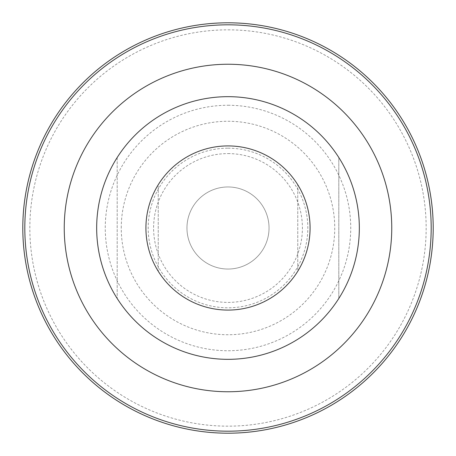 <?xml version="1.0" encoding="UTF-8"?>
<svg xmlns="http://www.w3.org/2000/svg" width="456" height="456" viewBox="0 0 456 456"><rect width="100%" height="100%" fill="white"/><g stroke="black" fill="none" stroke-linecap="round" stroke-linejoin="round"><path stroke-width="0.34" stroke-dasharray="2.28 1.71" d="M228 186.96A41.04 41.04 0 0 1 269.04 228A41.04 41.04 0 0 1 228 269.04A41.04 41.04 0 0 1 186.96 228A41.04 41.04 0 0 1 228 186.96A41.04 41.04 0 0 1 269.04 228A41.04 41.04 0 0 1 228 269.04A41.04 41.04 0 0 1 186.96 228A41.04 41.04 0 0 1 228 186.96M228 145.92A82.08 82.08 0 0 1 310.08 228A82.08 82.08 0 0 1 228 310.08A82.08 82.08 0 0 1 145.92 228A82.08 82.08 0 0 1 228 145.92M297.768 271.24A82.08 82.08 0 0 0 297.768 184.76A82.08 82.08 0 0 1 297.768 271.24L297.768 184.76L297.768 271.24M228 29.839A198.16 198.16 0 0 1 426.16 228A198.16 198.16 0 0 1 228 426.16A198.16 198.16 0 0 1 29.839 228A198.16 198.16 0 0 1 228 29.839M228 22.8A205.2 205.2 0 0 1 433.2 228A205.2 205.2 0 0 1 228 433.2A205.2 205.2 0 0 1 22.8 228A205.2 205.2 0 0 1 228 22.8M228 22.88A205.12 205.12 0 0 1 433.12 228A205.12 205.12 0 0 1 228 433.12A205.12 205.12 0 0 1 22.88 228A205.12 205.12 0 0 1 228 22.88A205.12 205.12 0 0 1 433.12 228A205.12 205.12 0 0 1 228 433.12A205.12 205.12 0 0 1 22.88 228A205.12 205.12 0 0 1 228 22.88M121.256 228A106.744 106.744 0 0 1 228 121.256A106.744 106.744 0 0 1 334.744 228A106.744 106.744 0 0 1 228 334.744A106.744 106.744 0 0 1 121.256 228M158.232 184.76A82.08 82.08 0 0 0 158.232 271.24A82.08 82.08 0 0 1 158.232 184.76L158.232 271.24L158.232 184.76M228 153.592A74.408 74.408 0 0 1 302.408 228A74.408 74.408 0 0 1 228 302.408A74.408 74.408 0 0 1 153.592 228A74.408 74.408 0 0 1 228 153.592M228 148.194A79.806 79.806 0 0 1 307.806 228A79.806 79.806 0 0 1 228 307.806A79.806 79.806 0 0 1 148.194 228A79.806 79.806 0 0 1 228 148.194M96.672 228A131.328 131.328 0 0 0 228 359.328A131.328 131.328 0 0 0 359.328 228A131.328 131.328 0 0 1 338.808 298.486A131.328 131.328 0 0 0 228 96.672A131.328 131.328 0 0 0 117.192 298.486A131.328 131.328 0 0 1 117.192 157.514A131.328 131.328 0 0 0 96.672 228M338.808 157.514A131.328 131.328 0 0 1 359.328 228A131.328 131.328 0 0 0 338.808 157.514L338.808 298.486L338.808 157.514M117.192 157.514L117.192 298.486L117.192 157.514M228 105.262A122.738 122.738 0 0 1 350.738 228A122.738 122.738 0 0 1 228 350.738A122.738 122.738 0 0 1 105.262 228A122.738 122.738 0 0 1 228 105.262"/><path stroke-width="0.68" d="M228 145.92A82.08 82.08 0 0 1 310.08 228A82.08 82.08 0 0 1 228 310.08A82.08 82.08 0 0 1 145.92 228A82.08 82.08 0 0 1 228 145.92M228 22.8A205.2 205.2 0 0 1 433.2 228A205.2 205.2 0 0 1 228 433.2A205.2 205.2 0 0 1 22.8 228A205.2 205.2 0 0 1 228 22.8M96.672 228A131.328 131.328 0 0 0 228 359.328A131.328 131.328 0 0 0 359.328 228A131.328 131.328 0 0 0 228 96.672A131.328 131.328 0 0 0 96.672 228M228 24.818A203.182 203.182 0 0 1 431.182 228A203.182 203.182 0 0 1 228 431.182A203.182 203.182 0 0 1 24.818 228A203.182 203.182 0 0 1 228 24.818M228 64.245A163.755 163.755 0 0 1 391.755 228A163.755 163.755 0 0 1 228 391.755A163.755 163.755 0 0 1 64.245 228A163.755 163.755 0 0 1 228 64.245"/></g></svg>
